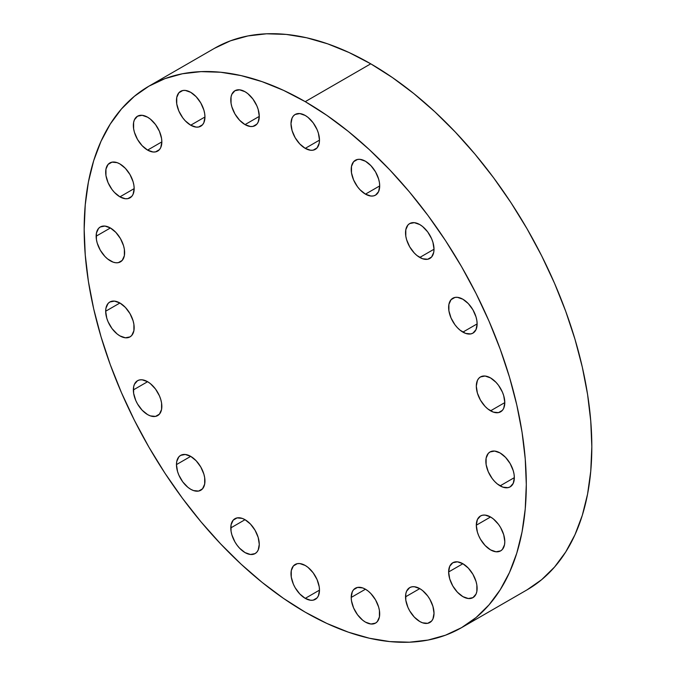 <?xml version="1.0" encoding="UTF-8"?>
<svg xmlns="http://www.w3.org/2000/svg" width="676" height="676" viewBox="0 0 676 676"><rect width="100%" height="100%" fill="white"/><g stroke="black" fill="none" stroke-linecap="round" stroke-linejoin="round"><path stroke-width="1.01" d="M434.017 613.293A20.145 11.627 60 0 1 429.843 622.512A20.145 11.627 60 0 1 414.32 617.112A20.145 11.627 60 0 1 405.532 596.84L419.771 588.619L414.32 586.726L411.861 586.827L409.698 587.621L406.614 591.179L405.803 593.79L405.803 600.212L407.932 607.369L409.698 610.884L414.32 617.112L419.771 621.514L422.551 622.807L427.688 623.314L431.618 621.041L432.927 618.962L434.017 613.293L432.927 606.372L429.843 599.249L427.688 595.962L422.551 590.537L419.771 588.619L405.532 596.84A20.145 11.627 60 0 1 409.698 587.621A20.145 11.627 60 0 1 425.221 593.021A20.145 11.627 60 0 1 434.017 613.293L434.017 613.293M462.883 596.629L468.333 598.522L472.955 597.626A20.145 11.627 60 0 1 457.432 592.227A20.145 11.627 60 0 1 448.636 571.955L462.883 563.733L457.432 561.832L452.81 562.736L449.717 566.285L448.636 571.955L449.717 578.876L452.81 585.991L457.432 592.227L462.883 596.629M477.121 588.399A20.145 11.627 60 0 1 472.955 597.626L476.039 594.069L476.85 591.449L476.85 585.036L476.039 581.478L472.955 574.363L468.333 568.127L462.883 563.733L448.636 571.955A20.145 11.627 60 0 1 452.81 562.736A20.145 11.627 60 0 1 468.333 568.127A20.145 11.627 60 0 1 477.121 588.399M504.803 541.662A20.145 11.627 60 0 1 500.629 550.881A20.145 11.627 60 0 1 485.106 545.481A20.145 11.627 60 0 1 476.31 525.21L490.556 516.988L485.106 515.095L482.647 515.188L480.484 515.991L477.4 519.54L476.31 525.21L477.4 532.13L478.718 535.738L480.484 539.254L485.106 545.481L490.556 549.884L496.007 551.777L500.629 550.881L502.403 549.411L504.524 544.712L504.803 541.662L503.713 534.741L500.629 527.618L498.474 524.331L493.336 518.906L490.556 516.988L476.31 525.21A20.145 11.627 60 0 1 480.484 515.991A20.145 11.627 60 0 1 496.007 521.39A20.145 11.627 60 0 1 504.803 541.662M500.096 485.858A20.145 11.627 60 0 1 486.931 468.105A20.145 11.627 60 0 1 490.024 451.965A20.145 11.627 60 0 1 500.096 452.962L494.646 451.069L490.024 451.965L488.249 453.435L486.12 458.142L486.12 464.556L488.249 471.713L492.179 478.515L494.646 481.464L497.316 483.94L502.876 487.151L508.006 487.658L510.169 486.855L513.253 483.306L514.335 477.636L500.096 485.858L514.335 477.636L514.064 474.273L513.253 470.716L510.169 463.601L505.547 457.365L500.096 452.962A20.145 11.627 60 0 1 513.253 470.716A20.145 11.627 60 0 1 510.169 486.855A20.145 11.627 60 0 1 500.096 485.858M490.556 410.822A20.145 11.627 60 0 1 477.4 393.077A20.145 11.627 60 0 1 480.484 376.929A20.145 11.627 60 0 1 490.556 377.926L485.106 376.033L480.484 376.929L478.718 378.399L477.4 380.487L476.31 386.157L477.4 393.077L480.484 400.192L485.106 406.428L487.776 408.904L493.336 412.115L498.474 412.622L502.403 410.349L503.713 408.27L504.803 402.6L490.556 410.822L504.803 402.6L503.713 395.68L502.403 392.08L498.474 385.269L496.007 382.329L490.556 377.926A20.145 11.627 60 0 1 503.713 395.68A20.145 11.627 60 0 1 500.629 411.819A20.145 11.627 60 0 1 490.556 410.822M462.883 332.119A20.145 11.627 60 0 1 449.717 314.374A20.145 11.627 60 0 1 452.81 298.234A20.145 11.627 60 0 1 462.883 299.231L457.432 297.33L454.965 297.432L451.036 299.696L448.906 304.403L448.906 310.816L451.036 317.974L454.965 324.784L457.432 327.725L460.102 330.201L465.663 333.412L470.792 333.919L472.955 333.124L476.039 329.567L477.121 323.897L462.883 332.119L477.121 323.897L476.85 320.534L476.039 316.976L472.955 309.861L468.333 303.625L462.883 299.231A20.145 11.627 60 0 1 476.039 316.976A20.145 11.627 60 0 1 472.955 333.124A20.145 11.627 60 0 1 462.883 332.119M419.771 257.455A20.145 11.627 60 0 1 406.614 239.71A20.145 11.627 60 0 1 409.698 223.562A20.145 11.627 60 0 1 419.771 224.567L414.32 222.666L409.698 223.562L407.932 225.032L405.803 229.739L405.803 236.152L406.614 239.71L409.698 246.825L414.32 253.061L416.991 255.536L422.551 258.747L427.688 259.254L431.618 256.99L433.738 252.283L434.017 249.233L419.771 257.455L434.017 249.233L432.927 242.312L431.618 238.713L427.688 231.902L422.551 226.485L419.771 224.567A20.145 11.627 60 0 1 432.927 242.312A20.145 11.627 60 0 1 429.843 258.452A20.145 11.627 60 0 1 419.771 257.455M365.454 194.139A20.145 11.627 60 0 1 352.297 176.385A20.145 11.627 60 0 1 355.382 160.246A20.145 11.627 60 0 1 365.454 161.243L360.004 159.35L357.536 159.443L353.607 161.716L351.486 166.414L351.486 172.836L353.607 179.993L357.536 186.796L360.004 189.736L365.454 194.139L370.904 196.032L373.363 195.939L375.526 195.136L378.611 191.578L379.692 185.917L365.454 194.139L379.692 185.917L379.422 182.545L378.611 178.996L375.526 171.873L370.904 165.645L365.454 161.243A20.145 11.627 60 0 1 378.611 178.996A20.145 11.627 60 0 1 375.526 195.136A20.145 11.627 60 0 1 365.454 194.139M305.239 148.365A20.145 11.627 60 0 1 292.083 130.612A20.145 11.627 60 0 1 295.167 114.472A20.145 11.627 60 0 1 305.239 115.469L299.789 113.568L295.167 114.472L293.392 115.942L292.083 118.021L290.993 123.691L292.083 130.612L295.167 137.727L299.789 143.963L305.239 148.365L310.69 150.258L313.157 150.156L317.086 147.892L319.207 143.185L319.486 140.135L305.239 148.365L319.486 140.135L318.396 133.214L317.086 129.615L313.157 122.804L308.019 117.387L305.239 115.469A20.145 11.627 60 0 1 318.396 133.214A20.145 11.627 60 0 1 315.312 149.362A20.145 11.627 60 0 1 305.239 148.365M245.025 124.612A20.145 11.627 60 0 1 231.868 106.859A20.145 11.627 60 0 1 234.952 90.719A20.145 11.627 60 0 1 245.025 91.716L239.574 89.823L234.952 90.719L231.868 94.268L231.057 96.888L231.057 103.31L231.868 106.859L234.952 113.982L239.574 120.21L245.025 124.612L250.475 126.505L252.942 126.404L256.872 124.139L258.19 122.052L259.271 116.39L245.025 124.612L259.271 116.39L258.19 109.47L256.872 105.862L252.942 99.059L247.805 93.634L245.025 91.716A20.145 11.627 60 0 1 258.19 109.47A20.145 11.627 60 0 1 255.097 125.609A20.145 11.627 60 0 1 245.025 124.612M190.708 125.212A20.145 11.627 60 0 1 177.551 107.459A20.145 11.627 60 0 1 180.636 91.319A20.145 11.627 60 0 1 190.708 92.316L185.258 90.415L182.79 90.516L178.861 92.789L176.74 97.488L176.74 103.901L178.861 111.058L182.79 117.869L185.258 120.81L190.708 125.212L196.158 127.105L198.617 127.004L202.546 124.739L203.865 122.652L204.955 116.982L190.708 125.212L204.955 116.982L204.676 113.619L203.865 110.061L200.78 102.946L196.158 96.71L190.708 92.316A20.145 11.627 60 0 1 203.865 110.061A20.145 11.627 60 0 1 200.78 126.209A20.145 11.627 60 0 1 190.708 125.212M147.596 150.097A20.145 11.627 60 0 1 134.439 132.344A20.145 11.627 60 0 1 137.524 116.204A20.145 11.627 60 0 1 147.596 117.201L142.146 115.309L137.524 116.204L134.439 119.762L133.628 122.373L133.628 128.795L134.439 132.344L137.524 139.467L142.146 145.695L147.596 150.097L153.046 151.99L155.514 151.897L159.443 149.624L160.761 147.545L161.843 141.875L147.596 150.097L161.843 141.875L161.572 138.504L159.443 131.347L155.514 124.545L150.376 119.12L147.596 117.201A20.145 11.627 60 0 1 160.761 134.955A20.145 11.627 60 0 1 157.669 151.094A20.145 11.627 60 0 1 147.596 150.097M119.922 196.843A20.145 11.627 60 0 1 106.766 179.089A20.145 11.627 60 0 1 109.85 162.95A20.145 11.627 60 0 1 119.922 163.947L117.142 162.654L112.005 162.147L108.076 164.42L105.955 169.118L105.955 175.54L108.076 182.697L112.005 189.5L114.472 192.44L119.922 196.843L125.373 198.736L127.832 198.634L131.761 196.37L133.079 194.282L134.169 188.621L119.922 196.843L134.169 188.621L133.89 185.249L133.079 181.7L129.995 174.577L125.373 168.341L119.922 163.947A20.145 11.627 60 0 1 133.079 181.7A20.145 11.627 60 0 1 129.995 197.84A20.145 11.627 60 0 1 119.922 196.843M124.629 252.638A20.145 11.627 60 0 1 120.455 261.857A20.145 11.627 60 0 1 104.932 256.466A20.145 11.627 60 0 1 96.144 236.194L110.382 227.973L104.932 226.071L100.31 226.967L98.544 228.437L96.414 233.144L96.414 239.558L97.226 243.115L100.31 250.23L104.932 256.466L107.602 258.942L113.162 262.153L115.833 262.761L118.3 262.66L122.229 260.395L124.359 255.689L124.359 249.275L123.547 245.718L120.455 238.603L115.833 232.367L110.382 227.973L96.144 236.194A20.145 11.627 60 0 1 100.31 226.967A20.145 11.627 60 0 1 115.833 232.367A20.145 11.627 60 0 1 124.629 252.638M134.169 327.674A20.145 11.627 60 0 1 129.995 336.893A20.145 11.627 60 0 1 114.472 331.502A20.145 11.627 60 0 1 105.676 311.23L119.922 303L114.472 301.107L109.85 302.003L108.076 303.473L105.955 308.18L105.676 311.23L106.766 318.151L108.076 321.751L112.005 328.561L117.142 333.978L119.922 335.896L125.373 337.797L129.995 336.893L131.761 335.423L133.89 330.725L133.89 324.311L133.079 320.754L129.995 313.639L125.373 307.403L119.922 303L105.676 311.23A20.145 11.627 60 0 1 109.85 302.003A20.145 11.627 60 0 1 125.373 307.403A20.145 11.627 60 0 1 134.169 327.674L134.169 327.674M161.843 406.377A20.145 11.627 60 0 1 157.669 415.596A20.145 11.627 60 0 1 142.146 410.197A20.145 11.627 60 0 1 133.358 389.925L147.596 381.703L142.146 379.811L139.687 379.912L137.524 380.706L134.439 384.264L133.628 386.875L133.628 393.297L135.758 400.454L137.524 403.969L142.146 410.205L147.596 414.599L150.376 415.892L155.514 416.399L159.443 414.126L161.572 409.428L161.572 403.006L160.761 399.457L159.443 395.849L155.514 389.046L150.376 383.622L147.596 381.703L133.358 389.925A20.145 11.627 60 0 1 137.524 380.706A20.145 11.627 60 0 1 153.046 386.106A20.145 11.627 60 0 1 161.843 406.377M204.955 481.042A20.145 11.627 60 0 1 200.78 490.261A20.145 11.627 60 0 1 185.258 484.869A20.145 11.627 60 0 1 176.461 464.598L190.708 456.368L185.258 454.475L180.636 455.37L178.861 456.841L176.74 461.547L176.461 464.598L177.551 471.518L178.861 475.118L182.79 481.929L187.928 487.345L190.708 489.263L193.488 490.556L198.617 491.063L202.546 488.79L204.676 484.092L204.676 477.678L203.865 474.121L200.78 467.006L196.158 460.77L190.708 456.368L176.461 464.598A20.145 11.627 60 0 1 180.636 455.37A20.145 11.627 60 0 1 196.158 460.77A20.145 11.627 60 0 1 204.955 481.042L204.955 481.042M259.271 544.357A20.145 11.627 60 0 1 255.097 553.585A20.145 11.627 60 0 1 239.574 548.185A20.145 11.627 60 0 1 230.786 527.914L245.025 519.692L242.245 518.399L237.115 517.892L233.186 520.165L231.057 524.863L231.057 531.277L231.868 534.834L234.952 541.949L237.115 545.245L239.574 548.185L245.025 552.588L250.475 554.481L255.097 553.585L256.872 552.115L258.19 550.027L259.271 544.357L258.19 537.445L255.097 530.322L250.475 524.086L245.025 519.692L230.786 527.914A20.145 11.627 60 0 1 234.952 518.695A20.145 11.627 60 0 1 250.475 524.086A20.145 11.627 60 0 1 259.271 544.357M379.692 613.892A20.145 11.627 60 0 1 375.526 623.111A20.145 11.627 60 0 1 360.004 617.712A20.145 11.627 60 0 1 351.207 597.44L365.454 589.218L362.674 587.926L357.536 587.419L353.607 589.692L352.297 591.77L351.207 597.44L351.486 600.812L353.607 607.969L357.536 614.771L362.674 620.196L365.454 622.114L370.904 624.007L375.526 623.111L377.292 621.641L379.422 616.943L379.422 610.521L378.611 606.972L375.526 599.849L370.904 593.621L368.234 591.137L365.454 589.218L351.207 597.44A20.145 11.627 60 0 1 355.382 588.221A20.145 11.627 60 0 1 370.904 593.621A20.145 11.627 60 0 1 379.692 613.892L379.692 613.892M305.239 598.361A20.145 11.627 60 0 1 292.083 580.608A20.145 11.627 60 0 1 295.167 564.468A20.145 11.627 60 0 1 305.239 565.466L299.789 563.573L297.33 563.666L293.392 565.939L291.272 570.637L291.272 577.059L293.392 584.216L295.167 587.731L299.789 593.959L305.239 598.361L310.69 600.254L313.157 600.161L317.086 597.888L318.396 595.809L319.486 590.14L305.239 598.361L319.486 590.14L319.207 586.768L317.086 579.611L313.157 572.809L308.019 567.384L305.239 565.466A20.145 11.627 60 0 1 318.396 583.219A20.145 11.627 60 0 1 315.312 599.358A20.145 11.627 60 0 1 305.239 598.361M370.761 63.823L305.239 101.653A312.633 180.5 60 0 1 509.476 377.149A312.633 180.5 60 0 1 461.556 627.658A312.633 180.5 60 0 1 305.239 612.177L283.574 598.437L262.111 582.374L241.07 564.139L220.646 543.901L201.034 521.872L182.427 498.254L164.995 473.268L148.923 447.166L134.355 420.193L121.435 392.612L110.281 364.685L101.003 336.682L93.694 308.881L88.421 281.537L85.244 254.92L84.179 229.282L85.244 204.879L88.421 181.937L93.694 160.685L101.003 141.318L110.281 124.029L121.435 108.98L134.355 96.322L148.923 86.165L164.995 78.627L182.427 73.76L201.034 71.631L220.646 72.239L241.07 75.594L262.111 81.661L283.574 90.373L305.239 101.653L326.905 115.393L348.368 131.457L369.409 149.692L389.832 169.921L409.445 191.959L428.052 215.576L445.484 240.563L461.556 266.665L476.124 293.637L489.044 321.218L500.198 349.146L509.476 377.14L516.785 404.949L522.058 432.294L525.235 458.911L526.3 484.54L525.235 508.952L522.058 531.894L516.785 553.145L509.476 572.513L500.198 589.802L489.044 604.851L476.124 617.509L461.556 627.658L445.484 635.203L428.052 640.062L409.445 642.2L389.832 641.592L369.409 638.237L348.368 632.17L326.905 623.458L305.239 612.177A312.633 180.5 60 0 1 101.003 336.682A312.633 180.5 60 0 1 148.923 86.165A312.633 180.5 60 0 1 305.239 101.653L370.761 63.823A312.633 180.5 -120 0 0 214.444 48.342L230.516 40.797L247.948 35.938L266.555 33.8L286.168 34.408L306.591 37.763L327.632 43.83L349.095 52.542L370.761 63.823L392.426 77.563L413.889 93.626L434.93 111.861L455.354 132.099L474.966 154.128L493.573 177.746L511.005 202.732L527.077 228.834L541.645 255.807L554.565 283.388L565.719 311.315L574.997 339.318L582.306 367.119L587.579 394.463L590.756 421.08L591.821 446.718L590.756 471.121L587.579 494.063L582.306 515.315L574.997 534.682L565.719 551.971L554.565 567.02L541.645 579.678L527.077 589.835A312.633 180.5 -120 0 0 574.997 339.318A312.633 180.5 -120 0 0 370.761 63.823M527.077 589.835L461.556 627.658M214.444 48.342L148.923 86.165"/></g></svg>

